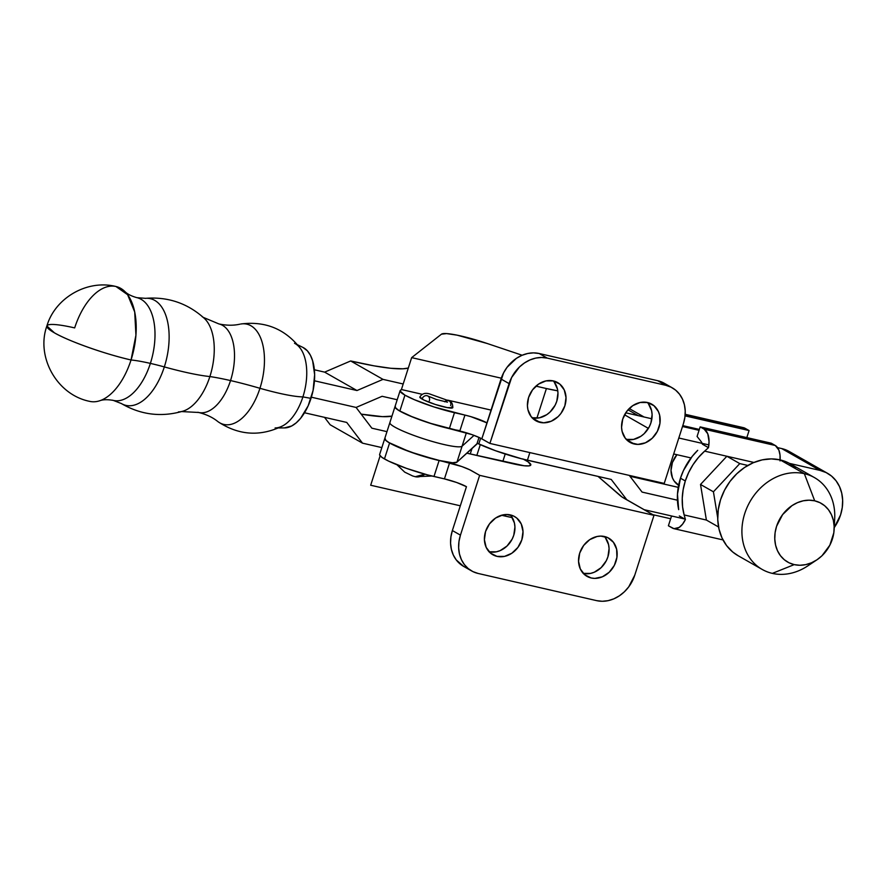 <?xml version="1.0" encoding="UTF-8"?>
<svg xmlns="http://www.w3.org/2000/svg" width="887" height="887" viewBox="0 0 887 887"><rect width="100%" height="100%" fill="white"/><g stroke="black" fill="none" stroke-linecap="round" stroke-linejoin="round"><path stroke-width="1.33" d="M242.284 323.822A51.446 27.464 102.9 0 1 259.946 388.295A88.977 11.919 17.8 0 0 230.531 380.567A45.414 24.248 102.9 0 1 197.868 412.267A45.414 24.248 -77.1 0 0 230.531 380.567A88.977 11.919 -162.2 0 1 259.946 388.295A51.446 27.464 102.9 0 1 218.08 421.735M147.497 298.287A54.728 29.216 102.9 0 1 164.328 366.919A62.035 8.316 17.8 0 0 150.38 363.393A52.699 28.129 102.9 0 1 112.472 400.181A52.699 28.129 -77.1 0 0 150.38 363.393A62.035 8.316 -162.2 0 1 164.328 366.919A54.728 29.216 102.9 0 1 121.408 403.574M96.616 401.534A58.919 31.455 -77.1 0 0 131.043 359.978A62.035 8.316 -162.2 0 1 150.38 363.393A52.699 28.129 -77.1 0 0 137.851 297.921A52.699 28.129 102.9 0 1 150.38 363.393A62.035 8.316 17.8 0 0 131.043 359.978A58.919 31.455 -77.1 0 0 123.936 290.659A58.919 31.455 -77.1 0 0 74.674 327.902A58.919 7.894 -162.2 0 0 46.889 325.961L54.429 332.847A58.919 7.894 -162.2 0 1 46.889 325.961C35.824 356.574 56.635 394.748 89.654 401.356A58.919 31.455 -77.1 0 0 131.043 359.978A58.919 7.894 -162.2 0 1 54.429 332.847C68.798 341.24 105.486 354.235 131.043 359.978L135.933 335.175L134.713 311.991L127.628 294.706L115.964 286.501C87.048 279.205 55.016 298.054 46.889 325.961M180.626 411.712A49.805 26.588 -77.1 0 0 209.886 376.554A88.977 11.919 -162.2 0 1 230.531 380.567A45.414 24.248 -77.1 0 0 219.732 324.154A45.414 24.248 102.9 0 1 230.531 380.567A88.977 11.919 17.8 0 0 209.886 376.554A49.805 26.588 -77.1 0 0 202.036 316.559M278.529 427.933L284.583 427.9A41.589 22.197 -77.1 0 0 310.993 398.385L302.91 396.888A43.773 23.361 102.9 0 1 275.114 427.955M280.126 427.024A43.773 23.361 -77.1 0 0 302.91 396.888A63.797 8.548 -162.2 0 1 259.946 388.295A51.446 27.464 102.9 0 1 218.645 422.134M147.209 298.276A54.728 29.216 102.9 0 1 164.328 366.919A83.145 11.143 17.8 0 0 209.886 376.554A83.145 11.143 -162.2 0 1 164.328 366.919A54.728 29.216 102.9 0 1 121.164 403.43M314.375 369.779L324.631 372.13L350.653 360.965L374.037 365.843L390.823 368.282L402.997 368.792L408.308 368.038A122.561 16.421 -162.2 0 1 353.447 361.608L350.653 360.965L383.007 379.37L403.186 383.993L383.007 379.37L356.984 390.535L383.007 379.37L350.653 360.965L324.631 372.13L356.984 390.535L314.453 380.789L356.984 390.535L324.631 372.13L314.375 369.779M397.21 399.749L382.109 396.289L356.086 407.443L311.359 397.199L356.086 407.443L382.109 396.289L397.21 399.749M284.472 427.9L291.679 425.982L296.258 422.811L300.638 418.276L308.155 405.825L313.067 390.513L314.641 374.68L312.623 360.732L310.35 355.144L307.334 350.786L302.955 347.438M178.442 411.901A49.805 26.588 -77.1 0 0 209.886 376.554A49.805 26.588 -77.1 0 0 203.766 317.868M242.971 323.777A51.446 27.464 102.9 0 1 259.946 388.295A63.797 8.548 17.8 0 0 302.91 396.888A43.773 23.361 -77.1 0 0 299.595 347.405M294.517 343.291A43.773 23.361 102.9 0 1 302.91 396.888L310.993 398.385A41.589 22.197 -77.1 0 0 303.01 347.46L297.577 344.799M346.739 422.434L362.528 443.167L330.175 424.773L324.52 417.345L330.175 424.773L362.528 443.167L381.842 447.602L362.528 443.167L346.739 422.434L304.518 412.765L346.739 422.434M386.965 431.647L371.864 428.188L356.086 407.443L371.864 428.188L386.965 431.647M361.164 414.129L382.463 416.646L391.943 416.147A122.561 16.421 -162.2 0 1 361.164 414.129M476.862 443.855L456.949 462.16L452.547 462.759L437.335 460.12L409.672 451.727L388.617 442.436L386.045 440.651L384.969 438.233M379.603 454.909L381.909 457.348L388.595 461.107L406.479 468.369L427.512 474.889L444.442 478.891L449.565 462.936A16.908 2.262 -162.2 0 1 471.574 470.731L479.645 475.332L460.442 535.138L452.37 530.548L460.442 535.138L458.978 541.491L458.646 547.833L459.444 553.943L461.362 559.575L464.322 564.509L468.192 568.567L472.849 571.583L478.093 573.446L596.641 600.643L602.284 601.275L608.094 600.665L613.871 598.825L619.37 595.82L624.393 591.784L628.739 586.861L634.782 575.142A33.806 28.262 -60.3 0 1 596.641 600.643L478.093 573.446A33.806 28.262 -60.3 0 1 471.596 570.918A33.806 28.262 -60.3 0 1 460.442 535.138L479.645 475.332L653.985 515.325L634.782 575.142L653.985 515.325L624.936 498.771A50.714 6.797 -162.2 0 1 620.08 495.511L598.071 476.43L622.12 497.042L653.985 515.325L479.645 475.332L469.733 469.777L461.794 466.54L418.609 454.798L398.906 447.503L389.581 443.001L384.459 458.945A38.041 5.1 17.8 0 0 433.987 476.485L439.109 460.53A38.041 5.1 -162.2 0 1 389.581 443.001A38.041 5.1 -162.2 0 1 384.747 438.566A38.041 5.1 17.8 0 0 418.01 454.599A38.041 5.1 17.8 0 0 456.949 462.16L476.851 444.121L479.002 437.413L476.851 444.121A8.449 1.131 17.8 0 0 476.907 444.043A8.449 1.131 17.8 0 0 476.907 443.955M384.747 438.566A38.041 5.1 -162.2 0 1 385.036 438.178L385.401 440.041L389.581 443.001L384.459 458.945A38.041 5.1 17.8 0 1 379.625 454.521L389.87 422.622A38.041 5.1 17.8 0 0 423.132 438.644A38.041 5.1 17.8 0 0 462.072 446.216L456.949 462.16L462.072 446.216L474.024 435.373L462.072 446.216A38.041 5.1 -162.2 0 1 423.132 438.644A38.041 5.1 -162.2 0 1 389.87 422.622A38.041 5.1 -162.2 0 1 390.092 422.279M459.943 430.594A38.041 5.1 -162.2 0 1 418.808 419.418A38.041 5.1 -162.2 0 1 394.981 406.667A38.041 5.1 -162.2 0 1 395.214 406.324L395.059 407.321L398.862 410.537L413.42 417.356L433.965 424.496L449.476 428.665M462.072 446.216L466.374 432.789L462.072 446.216M604.502 536.513A21.975 18.372 -60.3 0 1 608.726 538.154A21.975 18.372 -60.3 0 1 615.024 563.921A21.975 18.372 -60.3 0 1 591.186 577.98L584.755 574.809L580.32 568.966L578.546 561.338L579.71 553.089L583.646 545.472L589.733 539.64L597.062 536.502L600.843 536.103L607.917 537.722L613.46 542.323L616.62 549.186L616.931 557.28L614.336 565.374L609.225 572.226L602.384 576.805L594.855 578.402L591.186 577.98A21.975 18.372 -60.3 0 1 586.961 576.339A21.975 18.372 -60.3 0 1 580.675 550.572A21.975 18.372 -60.3 0 1 604.502 536.513M583.291 573.423A21.975 18.372 119.7 0 0 605.743 561.748A21.975 18.372 119.7 0 0 604.346 536.48M510.358 514.915A21.975 18.372 -60.3 0 1 514.582 516.556A21.975 18.372 -60.3 0 1 520.88 542.323A21.975 18.372 -60.3 0 1 497.042 556.382L490.611 553.211L486.176 547.368L484.402 539.74L485.566 531.49L489.502 523.873L495.589 518.041L502.918 514.903L506.699 514.504L513.773 516.123L516.788 518.086L521.234 523.929L522.997 531.557L521.833 539.806L517.908 547.423L511.81 553.255L504.492 556.404L497.042 556.382A21.975 18.372 -60.3 0 1 492.817 554.741A21.975 18.372 -60.3 0 1 486.531 528.974A21.975 18.372 -60.3 0 1 510.358 514.915M489.136 551.825A21.975 18.372 119.7 0 0 511.599 540.15A21.975 18.372 119.7 0 0 510.202 514.881M540.061 422.4A21.975 18.372 -60.3 0 1 535.837 420.76A21.975 18.372 -60.3 0 1 529.55 394.981A21.975 18.372 -60.3 0 1 553.377 380.922L559.808 384.093L564.254 389.936L566.017 397.564L564.853 405.825L560.928 413.442L558.1 416.635L551.259 421.214L543.731 422.811L536.657 421.192L531.113 416.591L527.942 409.727L527.421 405.758L528.585 397.498L532.522 389.881L538.609 384.06L545.937 380.911L553.377 380.922A21.975 18.372 -60.3 0 1 557.601 382.563A21.975 18.372 -60.3 0 1 563.899 408.342A21.975 18.372 -60.3 0 1 540.061 422.4L532.278 417.954L540.061 422.4M634.205 443.999A21.975 18.372 -60.3 0 1 629.981 442.358A21.975 18.372 -60.3 0 1 623.694 416.58A21.975 18.372 -60.3 0 1 647.521 402.521L653.952 405.692L658.398 411.535L659.64 415.194L659.95 423.299L657.356 431.381L652.244 438.233L645.403 442.813L637.875 444.409L630.801 442.79L625.257 438.189L622.086 431.326L621.565 427.357L622.729 419.096L626.665 411.479L632.753 405.658L640.081 402.51L647.521 402.521A21.975 18.372 -60.3 0 1 651.745 404.162A21.975 18.372 -60.3 0 1 658.043 429.94A21.975 18.372 -60.3 0 1 634.205 443.999L626.422 439.553L634.205 443.999M424.862 474.168L415.282 476.707A31.71 16.886 -77.1 0 0 424.862 474.168M404.938 395.147A38.041 5.1 -162.2 0 1 400.104 390.712A38.041 5.1 -162.2 0 1 400.392 390.324L401.412 389.526L400.092 391.112L404.938 395.147L399.826 411.091L404.938 395.147A38.041 5.1 -162.2 0 0 454.466 412.688L449.343 428.632L472.028 434.641L479.978 437.868L489.89 443.422L664.23 483.426L683.433 423.609L664.23 483.426L489.89 443.422L509.094 383.605A33.806 28.262 -60.3 0 1 547.224 358.104L539.163 353.514A33.806 28.262 119.7 0 0 501.022 379.015L509.094 383.605L501.022 379.015L481.818 438.832L489.89 443.422L511.622 377.507L519.483 366.963L524.505 362.927L530.005 359.922L535.77 358.082L541.591 357.472L547.224 358.104L665.782 385.302A33.806 28.262 -60.3 0 1 672.279 387.83A33.806 28.262 -60.3 0 1 683.433 423.609L684.897 417.256L685.23 410.914L684.42 404.805L682.502 399.172L679.553 394.238L675.672 390.18L671.027 387.164L665.782 385.302L657.722 380.711L665.782 385.302L547.224 358.104L539.163 353.514L533.519 352.871L527.71 353.492L521.944 355.332L516.434 358.326L507.065 367.296L503.561 372.917L481.818 438.832A16.908 2.262 17.8 0 0 459.81 431.038L464.932 415.083A16.908 2.262 -162.2 0 1 486.941 422.877L470.886 416.657L433.976 406.945L414.273 399.649L404.938 395.147M400.104 390.712L394.981 406.667A38.041 5.1 17.8 0 0 399.826 411.091L409.151 415.604L428.853 422.888L459.81 431.038L464.932 415.083L454.466 412.688L449.343 428.632A38.041 5.1 17.8 0 1 399.826 411.091L395.646 408.142L395.269 406.279M505.967 514.515L505.435 516.145A54.939 7.362 17.8 0 0 512.254 517.598L501.521 515.247L505.435 516.145L505.967 514.515M502.84 461.428L505.213 454.022L502.84 461.428M480.288 444.653L476.818 455.463L480.288 444.653M449.221 400.968A4.435 3.714 119.7 0 0 444.642 401.778A4.435 3.714 -60.3 0 1 449.221 400.968A4.435 3.714 -60.3 0 1 450.618 405.625M420.094 396.788A17.33 2.317 17.8 0 0 422.024 399.061A4.435 3.714 -60.3 0 1 427.955 396.079A4.435 3.714 -60.3 0 1 429.352 400.747M427.955 396.079A4.435 3.714 119.7 0 0 422.024 399.061A17.33 2.317 17.8 0 0 439.109 405.625A17.33 2.317 17.8 0 0 452.558 407.898M463.613 566.372L456.251 559.919L453.301 554.985L451.383 549.352L450.574 543.243L450.906 536.89L452.37 530.548L466.451 486.686A16.908 2.262 17.8 0 0 444.442 478.891L456.672 482.495L466.451 486.686L452.37 530.548A33.806 28.262 119.7 0 0 463.524 566.327L471.596 570.918M523.685 459.322A38.041 5.1 -162.2 0 1 530.803 464.988A38.041 5.1 -162.2 0 1 512.741 463.701L466.861 453.179L524.195 465.764L528.907 465.886L530.814 464.976L528.109 461.872L522.82 458.889M433.987 476.485L444.442 478.891L449.565 462.936L439.109 460.53L433.987 476.485M380.124 455.818L370.677 485.233L380.124 455.818M460.32 505.801L370.677 485.233L460.32 505.801M605.389 537.722L608.56 544.596L609.081 548.565L607.917 556.814L606.264 560.772L601.164 567.636L594.323 572.204L590.565 573.401L583.125 573.39M511.245 516.123L514.416 522.997L514.937 526.967L513.773 535.216L512.121 539.174L507.009 546.037L500.179 550.605L496.421 551.803L488.981 551.792M672.279 387.83L664.219 383.239A33.806 28.262 119.7 0 0 657.722 380.711L539.163 353.514L657.722 380.711L662.966 382.574M441.449 334.188A42.266 5.666 -162.2 0 1 487.151 343.48L457.093 335.153L446.582 333.59L441.449 334.188L411.657 357.627L401.412 389.526L411.657 357.627L501.299 378.195L411.657 357.627L441.449 334.188M491.043 410.093L447.647 400.137L491.043 410.093M422.168 394.294L401.412 389.526L422.168 394.294M535.925 386.133L546.403 388.539L536.89 418.176L546.403 388.539L557.768 390.812A54.939 7.362 -162.2 0 1 546.403 388.539L535.925 386.133M522.155 355.243L487.151 343.48L522.155 355.243M554.264 382.131L557.435 389.005L557.956 392.974L556.792 401.223L555.14 405.193L550.029 412.045L546.769 414.672L539.44 417.81L532 417.799M648.408 403.729L651.579 410.603L652.1 414.573L650.936 422.822L649.284 426.791L644.184 433.643L640.913 436.271L633.584 439.409L626.144 439.398M419.85 396.999L423.919 400.048L435.251 404.439L447.225 407.599L452.802 407.687M452.692 407.177L451.949 406.468M626.311 439.431A21.975 18.372 119.7 0 0 648.763 427.756A21.975 18.372 119.7 0 0 647.366 402.487M532.156 417.832A21.975 18.372 119.7 0 0 554.619 406.157A21.975 18.372 119.7 0 0 553.222 380.889M780.105 459.887A18.594 9.901 -77.1 0 0 775.293 445.496L771.258 443.201L775.293 445.496L704.189 429.186L700.153 426.891L771.258 443.201L700.153 426.891L697.082 436.459L701.295 441.793L697.082 436.459L700.153 426.891L704.189 429.186A18.594 9.901 102.9 0 1 708.469 447.669L704.633 451.139L726.874 456.251L700.519 484.457L706.385 520.048L718.57 526.989L706.385 520.048L684.143 514.948A57.478 48.042 -60.3 0 1 685.307 480.965L683.167 489.591L682.247 498.272L682.58 506.799L684.143 514.948L706.385 520.048L700.519 484.457L726.874 456.251L704.633 451.139L698.402 457.515L693.024 464.721L688.622 472.605L685.307 480.965L680.473 478.204L683.478 470.498L692.193 456.406L697.714 450.319A57.478 48.042 119.7 0 0 680.473 478.204L685.307 480.965A57.478 48.042 -60.3 0 1 704.633 451.139L708.469 447.669L702.349 444.176L708.469 447.669L709.057 441.615L707.771 433.798L704.189 429.186L775.293 445.496L778.875 450.108L780.017 455.075L780.017 460.918M628.007 409.816L638.263 415.67L628.007 409.816M812.625 562.269A52.832 44.15 -60.3 0 1 772.333 573.379L794.22 564.62A33.806 28.262 -60.3 0 1 776.568 526.324A33.806 28.262 -60.3 0 1 814.709 500.822L804.343 473.68A52.832 44.15 119.7 0 0 744.747 513.529A52.832 44.15 119.7 0 0 772.333 573.379A52.832 44.15 -60.3 0 1 762.177 569.432A52.832 44.15 -60.3 0 1 747.054 507.475A52.832 44.15 -60.3 0 1 804.343 473.68L780.15 459.898A52.832 44.15 119.7 0 0 722.861 493.693A52.832 44.15 119.7 0 0 737.984 555.639L762.177 569.432M795.606 467.516L788.343 462.803L780.15 459.898L771.335 458.901L762.255 459.865L753.24 462.737L744.636 467.427L736.798 473.736L730.001 481.43L724.524 490.212L720.554 499.747L718.27 509.659L717.749 519.582L719.013 529.118L722.007 537.921L726.619 545.638L732.684 551.969L738.128 555.717M814.499 477.627L790.306 463.846A52.832 44.15 119.7 0 0 780.15 459.898L804.343 473.68A52.832 44.15 -60.3 0 1 814.499 477.627A52.832 44.15 -60.3 0 1 834.046 524.683M772.333 573.379A52.832 44.15 119.7 0 0 807.68 565.961L816.838 559.874A33.806 28.262 -60.3 0 1 794.22 564.62L772.333 573.379M834.135 529.528L834.7 518.54A52.832 44.15 119.7 0 0 804.343 473.68L814.709 500.822A33.806 28.262 -60.3 0 1 834.135 529.528A33.806 28.262 -60.3 0 1 816.838 559.874M814.709 500.822L819.954 502.685L824.611 505.701L828.48 509.748L831.429 514.693L833.348 520.314L834.157 526.423L833.824 532.777L829.833 545.217L821.972 555.772L816.949 559.808L811.45 562.801L805.684 564.642L799.863 565.263L794.22 564.62L788.975 562.757L784.33 559.741L780.449 555.694L777.5 550.749L775.582 545.128L774.772 539.019L775.105 532.666L776.568 526.324L782.611 514.604L791.98 505.634L797.491 502.641L803.256 500.8L809.066 500.179L814.709 500.822M679.331 485.732L674.187 481.076L672.457 477.893L671.015 470.454L672.401 462.526L676.914 454.698A21.133 17.662 119.7 0 0 678.622 485.311M634.393 477.284L634.338 476.563A57.478 48.042 119.7 0 0 634.393 477.284M647.111 510.369L646.834 511.245L647.111 510.369M652.81 514.66L670.661 518.751L652.81 514.66M746.821 437.59L749.083 430.561L685.063 415.87L749.083 430.561L745.047 428.266L685.174 414.528L745.047 428.266L749.083 430.561L746.821 437.59M682.779 425.627L699.344 429.43L682.779 425.627M682.502 426.514L699.056 430.317L682.502 426.514M743.494 427.667L745.047 428.266A18.594 9.901 -77.1 0 0 743.572 427.689L685.196 414.296M639.128 478.37A57.478 48.042 -60.3 0 1 639.106 477.661L639.128 478.37M668.399 525.78L671.47 516.212L673 516.312L671.47 516.212L668.399 525.78L673.998 528.674L679.165 527.421L682.546 524.195L685.429 519.449L679.309 515.957L685.429 519.449A18.594 9.901 102.9 0 1 673.909 528.663A18.594 9.901 102.9 0 1 672.435 528.075L668.399 525.78M701.295 441.793L701.916 442.846M684.143 514.948L685.429 519.449L684.143 514.948M726.874 456.251L753.928 462.449L726.874 456.251L739.78 463.602L747.83 465.442L739.78 463.602L726.874 456.251M680.473 478.204A57.478 48.042 119.7 0 0 678.677 509.637L677.48 494.137L680.473 478.204M700.519 484.457L713.425 491.808L739.78 463.602L713.425 491.808L717.716 517.842L713.425 491.808L700.519 484.457M827.593 473.348L789.286 451.516A39.305 32.852 119.7 0 0 781.735 448.578L820.043 470.409A39.305 32.852 -60.3 0 1 827.593 473.348A39.305 32.852 -60.3 0 1 840.566 514.937L842.262 507.552L842.65 500.179L841.708 493.072L839.479 486.531L836.053 480.787L831.54 476.075L826.141 472.571L820.043 470.409L789.508 463.402L820.043 470.409L781.735 448.578L789.397 451.583M642.077 492.085L677.435 500.201L642.077 492.085L629.293 475.41L642.077 492.085M678.245 487.351L629.947 476.264L678.245 487.351M708.879 444.908L678.81 438.012L708.879 444.908M648.397 428.388L624.559 414.806L648.397 428.388M625.745 412.788L651.867 418.786L625.745 412.788M777.555 447.625L781.735 448.578L777.555 447.625M477.162 443.223L478.792 443.977L480.643 438.2L478.792 443.977A42.266 5.666 17.8 0 0 527.41 460.22L529.861 452.592L527.41 460.22L611.232 479.446L626.909 499.891L611.232 479.446L521.467 458.756L495.589 450.74L477.162 443.223M673.688 453.956L691.006 457.936L673.688 453.956M644.062 509.67L684.598 518.973L644.062 509.67M834.235 527.599L840.566 514.937A39.305 32.852 -60.3 0 1 834.235 527.599M217.637 421.403C212.558 417.322 206.239 414.351 198.655 412.477L181.647 411.568M121.364 403.552L113.392 400.425C107.615 399.383 103.058 399.505 99.71 400.758M145.479 298.331L136.931 297.677C131.276 296.092 127.229 294.007 124.768 291.413M239.911 324.176C233.569 325.629 226.573 325.551 218.945 323.943L203.234 317.358M218.346 421.935C239.18 435.528 260.723 436.792 282.964 425.727M121.064 403.374C140.7 414.916 161.423 417.489 183.221 411.091M145.113 298.365C167.82 296.513 187.6 303.221 204.431 318.466M240.787 323.999C265.457 320.839 285.392 329.077 300.604 348.724M470.243 453.956L471.973 448.545M476.907 444.043L479.024 437.424M394.981 406.667L389.87 422.622M396.966 464.777L404.716 472.139L412.688 475.986L415.282 476.707L431.98 476.02M427.512 395.868L436.493 399.549L447.491 402.177M452.825 407.643C452.736 403.685 451.505 401.445 449.155 400.924L431.204 394.515C425.937 392.353 422.145 393.196 419.828 397.043M644.073 417.001L629.227 408.541M722.994 539.917L673.92 528.663"/></g></svg>
